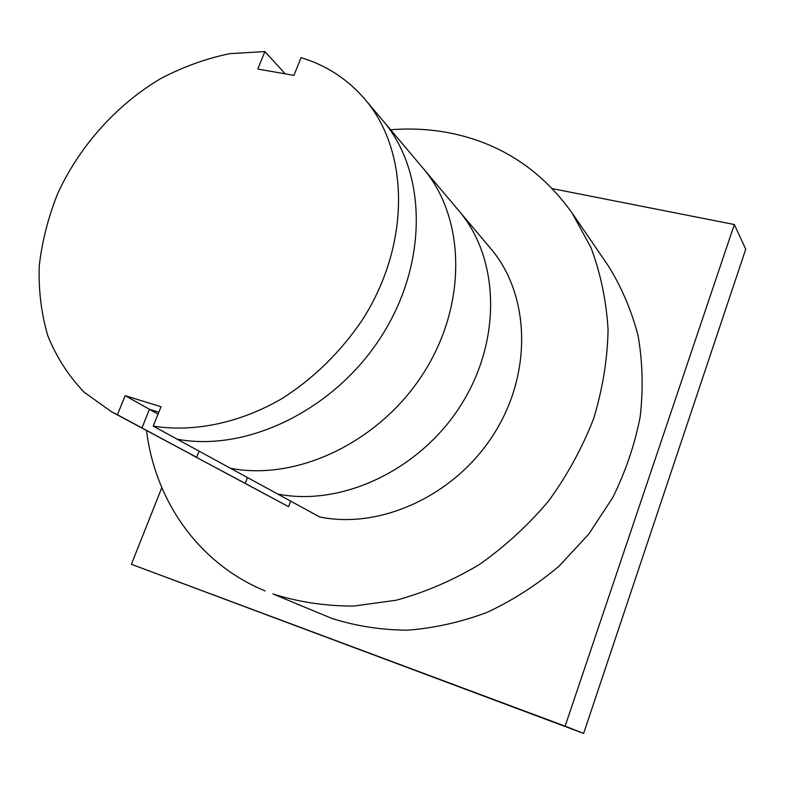 <?xml version="1.0" encoding="UTF-8"?>
<svg xmlns="http://www.w3.org/2000/svg" width="785" height="785" viewBox="0 0 785 785"><rect width="100%" height="100%" fill="white"/><g stroke="black" fill="none" stroke-linecap="round" stroke-linejoin="round"><path stroke-width="1.18" d="M264.898 51.575L229.642 53.665C205.876 58.6 182.738 67 160.238 78.843C116.288 105.121 79.756 145.931 57.953 192.953C48.336 216.886 42.105 241.162 39.25 265.772C38.445 290.195 41.301 313.549 47.826 335.833C56.441 357.106 68.521 375.868 84.054 392.127L111.49 411.752L196.692 457.331L199.125 451.159L196.692 457.331L117.416 414.745L125.168 395.66L161.023 406.748L153.252 426.127C193.974 432.564 240.141 423.036 282.404 398.348C314.02 378.085 340.651 351.945 362.317 319.937C410.8 244.449 409.525 151.25 364.986 99.342C347.637 79.148 326.325 65.243 301.038 57.639L293.924 75.37L257.794 69.06L264.898 51.575L285.2 73.839M125.168 395.66L149.464 409.309L141.967 427.933L149.464 409.309L158.05 414.146M149.464 409.309L158.825 412.233L149.464 409.309M153.252 426.127L230.466 468.272C297.152 481.303 379.93 441.975 423.635 372.914C467.605 303.972 465.377 217.68 423.203 168.432L490.694 248.531C529.806 294.306 532.878 372.335 494.05 433.732C455.447 495.237 381.01 529.551 319.721 516.991L277.645 494.02C341.534 506.835 419.926 470.186 460.923 405.119C502.155 340.17 499.456 258.206 458.852 210.743C499.456 258.206 502.155 340.17 460.923 405.119C419.926 470.186 341.534 506.835 277.645 494.02L230.466 468.272C297.152 481.303 379.93 441.975 423.635 372.914C467.605 303.972 465.377 217.68 423.203 168.432L383.011 120.733C426.844 171.846 428.443 262.936 381.363 336.392C334.557 409.976 246.882 452.396 177.184 439.188C246.882 452.396 334.557 409.976 381.363 336.392C428.443 262.936 426.844 171.846 383.011 120.733L364.986 99.342M288.576 506.678L245.234 483.393L247.491 477.565L245.234 483.393L191.079 454.486L288.576 506.678L290.685 501.144M111.49 411.752L117.416 414.745M734.338 224.53L745.75 249.208L583.618 733.426L131.389 564.287L565.121 726.164L734.338 224.53L552.414 188.655M161.808 487.652L131.389 564.287M583.618 733.426L565.121 726.164M571.961 212.774L608.287 265.83C621.543 287.084 631.483 310.399 638.107 335.764C642.64 361.983 643.337 388.967 640.197 416.688C634.82 444.428 625.684 471.353 612.8 497.464L588.838 534.006L559.106 566.083C536.822 584.943 512.801 600.368 487.063 612.369C460.775 622.211 434.272 628.147 407.552 630.188C381.157 629.992 355.948 626.077 331.947 618.443L272.974 593.98C298.428 602.026 325.235 606.059 353.417 606.089L396.18 600.24C424.862 592.4 452.552 580.517 479.282 564.582C504.971 546.517 528.099 525.283 548.686 500.899C567.398 475.082 582.411 447.587 593.715 418.425C602.674 388.801 607.462 359.236 608.081 329.739C606.314 300.773 600.643 273.445 591.056 247.775L571.961 212.774C540.482 168.971 499.015 142.232 447.538 132.547C428.846 129.132 409.878 128.21 390.626 129.77M146.55 430.572C155.057 500.496 198.301 563.404 265.114 590.919"/></g></svg>
